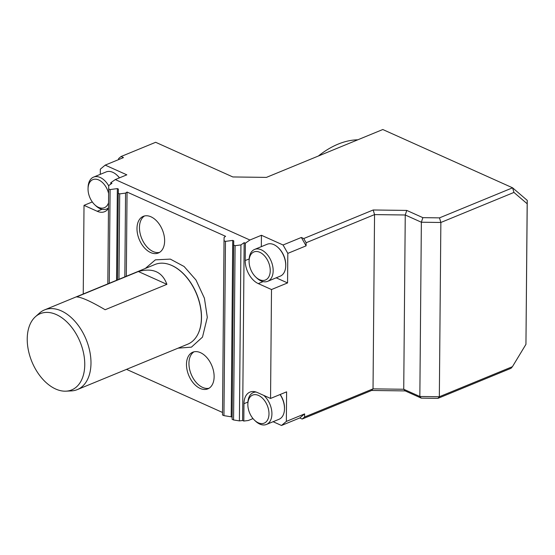 <?xml version="1.0" encoding="UTF-8"?>
<svg xmlns="http://www.w3.org/2000/svg" width="555" height="555" viewBox="0 0 555 555"><rect width="100%" height="100%" fill="white"/><g stroke="black" fill="none" stroke-linecap="round" stroke-linejoin="round"><path stroke-width="0.83" d="M35.416 316.732L39.433 313.131A43.089 27.23 67.6 0 1 44.546 309.905A43.089 27.23 67.6 0 1 86.115 339.396A43.089 27.23 67.6 0 1 77.318 389.596A43.089 27.23 67.6 0 1 71.422 390.9L66.031 391.164A41.236 26.064 67.6 0 1 55.666 389.013A41.236 26.064 67.6 0 1 29.422 354.555A41.236 26.064 67.6 0 1 35.416 316.732A41.236 26.064 67.6 0 1 80.093 341.873A41.236 26.064 67.6 0 1 66.031 391.164M44.546 309.905L154.97 264.492A43.089 27.23 67.6 0 1 168.755 264.305A43.089 27.23 67.6 0 1 196.539 293.977A43.089 27.23 67.6 0 1 197.67 334.616A43.089 27.23 67.6 0 1 187.743 344.183L77.318 389.596M166.902 284.34C162.344 271.874 152.833 267.6 138.362 271.52L76.604 296.918C81.266 297.036 90.777 301.303 105.145 309.739L166.902 284.34L138.362 271.52M422.861 217.65L421.363 222.229L419.844 396.492L421.287 398.136L405.185 390.907L403.735 389.256L405.254 214.993L374.549 214.598L373.029 388.861L371.621 390.47L302.17 419.032L304.605 416.999L373.029 388.861L403.735 389.256L419.844 396.492L439.338 396.742L512.425 366.688L525.946 344.336L527.25 200.383L527.174 203.768L513.944 192.425L440.857 222.479L421.363 222.229L405.254 214.993L406.76 210.421L422.861 217.65L439.504 217.872L512.591 187.812L527.25 200.383M525.946 344.336L527.174 203.768M512.425 366.688L511.016 368.298L437.93 398.358L421.287 398.136M437.93 398.358L439.338 396.742L440.857 222.479L439.504 217.872M513.944 192.425L512.591 187.812L382.797 129.523L266.407 177.392L232.843 176.955L155.657 142.295L121.073 156.517L118.638 158.55L118.631 159.59M261.329 246.656L261.433 235.271L249.896 240.017L115.294 179.57L126.824 174.832L105.193 165.119L123.474 157.599L121.073 156.517M261.433 235.271L283.064 244.991L287.816 253.371L306.096 245.851L306.124 242.743L374.549 214.598L373.196 209.984L406.76 210.421M273.109 421.71L281.489 425.477L299.769 417.957L304.626 413.891L304.605 416.999M299.769 417.957L302.17 419.032M306.096 245.851L301.344 237.471L303.745 238.546L373.196 209.984M306.124 242.743L303.745 238.546M287.816 253.371L287.559 282.932L271.499 289.537L270.549 398.448L257.333 392.517A18.96 11.981 -112.4 0 0 249.972 392.094A18.96 11.981 -112.4 0 0 243.957 403.693L243.811 421.051L248.321 420.503L253.004 418.581M281.489 425.477L286.345 421.412L286.609 391.844L270.549 398.448M286.345 421.412L304.626 413.891M283.064 244.991L301.344 237.471M92.303 201.937L84.02 205.35L83.243 293.99M105.193 165.119L100.33 169.178L100.288 174.339M405.185 390.907L371.621 390.47M357.802 139.804A92.206 59.447 114.2 0 0 318.376 156.017M108.53 202.769A15.165 9.588 67.6 0 1 94.732 204.753A15.165 9.588 67.6 0 1 88.051 188.52A15.165 9.588 67.6 0 1 97.069 179.39A15.165 9.588 67.6 0 1 108.614 193.487M268.988 413.87A15.165 9.588 67.6 0 1 254.523 420.211A15.165 9.588 67.6 0 1 247.849 403.978A15.165 9.588 67.6 0 1 258.685 395.5A15.165 9.588 67.6 0 1 268.988 413.87M270.243 270.729A15.165 9.588 67.6 0 1 255.772 277.07A15.165 9.588 67.6 0 1 249.098 260.836A15.165 9.588 67.6 0 1 259.934 252.352A15.165 9.588 67.6 0 1 270.243 270.729M108.489 207.882A17.233 10.892 67.6 0 1 106.657 208.992A17.233 10.892 67.6 0 1 95.682 205.655L94.732 204.753M88.051 188.52L88.092 187.208A17.233 10.892 67.6 0 1 93.552 177.114A17.233 10.892 67.6 0 1 108.731 185.925M263.764 395.403A17.233 10.892 67.6 0 1 271.915 413.905A17.233 10.892 67.6 0 1 266.455 424.45A17.233 10.892 67.6 0 1 255.473 421.113L254.523 420.211M247.849 403.978L247.891 402.666A17.233 10.892 67.6 0 1 253.344 392.572A17.233 10.892 67.6 0 1 256.119 392.045M249.098 260.836L249.139 259.525A17.233 10.892 67.6 0 1 254.592 249.431A17.233 10.892 67.6 0 1 266.934 254.197A17.233 10.892 67.6 0 1 273.164 270.764A17.233 10.892 67.6 0 1 267.704 281.309A17.233 10.892 67.6 0 1 256.722 277.972L255.772 277.07M93.552 177.114L106.123 171.939A17.233 10.892 67.6 0 1 117.098 175.276A17.233 10.892 67.6 0 1 119.422 177.877M280.067 394.536A17.233 10.892 67.6 0 1 284.486 408.737A17.233 10.892 67.6 0 1 284.479 409.181A17.233 10.892 67.6 0 1 279.026 419.282L266.455 424.45M254.592 249.431L267.163 244.255A17.233 10.892 67.6 0 1 278.145 247.592A17.233 10.892 67.6 0 1 285.742 265.595A17.233 10.892 67.6 0 1 285.728 266.039A17.233 10.892 67.6 0 1 280.275 276.133L267.704 281.309M119.505 177.843A16.164 10.219 -112.4 0 0 117.591 175.741L117.098 175.276M124.833 276.883L125.569 193.098L127.053 192.058L126.318 276.272M125.569 193.098L119.707 193.882L118.964 279.297M117.514 279.893L118.27 193.237L119.707 193.882M118.27 193.237L118.375 189.054L117.355 188.596L110.098 189.567L109.279 283.279M107.823 283.876L108.655 188.922L110.098 189.567M108.655 188.922L108.738 185.543L111.957 183.289L110.757 182.748L115.294 179.57M239.406 420.898L240.939 244.908L235.084 245.692L233.565 419.955L239.406 420.898L242.604 420.51L243.811 421.051M233.565 419.955L232.122 419.309L233.641 245.046L235.084 245.692M232.732 240.405L231.192 416.805L223.949 415.639L225.469 241.376L232.732 240.405L233.752 240.863L233.641 245.046M231.192 416.805L232.136 417.138M223.949 415.639L222.506 414.994L224.026 240.731L225.469 241.376M127.053 192.058L225.601 236.312L224.116 237.353L224.026 240.731M186.48 364.33A19.82 12.529 67.6 0 1 192.758 352.21A19.82 12.529 67.6 0 1 211.885 365.773A19.82 12.529 67.6 0 1 207.834 388.868A19.82 12.529 67.6 0 1 193.639 383.387A19.82 12.529 67.6 0 1 186.48 364.33M136.988 228.48A19.82 12.529 67.6 0 1 143.273 216.353A19.82 12.529 67.6 0 1 162.393 229.916A19.82 12.529 67.6 0 1 158.348 253.011A19.82 12.529 67.6 0 1 144.154 247.53A19.82 12.529 67.6 0 1 136.988 228.48M126.519 369.359L222.527 412.476M197.733 334.498A42.895 27.112 -112.4 0 0 197.795 334.381A42.895 27.112 -112.4 0 0 201.507 317.668A42.895 27.112 -112.4 0 0 169.004 264.388A42.895 27.112 -112.4 0 0 168.88 264.346M84.02 205.35L97.236 211.282A18.96 11.981 -112.4 0 0 104.597 211.705A18.96 11.981 -112.4 0 0 108.482 208.326M284.479 409.181L284.5 408.508A16.164 10.219 -112.4 0 0 284.507 408.085A16.164 10.219 -112.4 0 0 280.178 394.494M240.939 244.908L244.158 242.653L242.604 420.51M278.145 247.592L278.638 248.057A16.164 10.219 67.6 0 1 285.763 264.943A16.164 10.219 67.6 0 1 285.749 265.359L285.728 266.039M271.499 289.537L258.283 283.598A18.96 11.981 67.6 0 1 245.206 260.552L245.359 243.194L249.896 240.017M244.158 242.653L245.359 243.194M287.559 282.932L276.175 277.819M110.743 184.142L110.757 182.748M159.542 252.4A19.82 12.529 67.6 0 1 139.458 227.46A19.82 12.529 67.6 0 1 144.55 215.95M209.027 388.257A19.82 12.529 67.6 0 1 188.95 363.317A19.82 12.529 67.6 0 1 194.035 351.801M117.355 188.596L116.557 280.289M102.044 209.304L97.236 211.282M247.918 402.063L243.957 403.693M249.167 258.921L245.206 260.552M263.084 281.621L258.283 283.598M106.657 208.992L108.482 208.236M253.344 392.572L255.245 391.788M178.072 348.158L191.44 347.139L202.492 337.114L207.306 317.349L204.413 298.208L195.977 280.011L184.1 266.504L170.329 259.116L155.386 259.844L145.299 268.467"/></g></svg>
